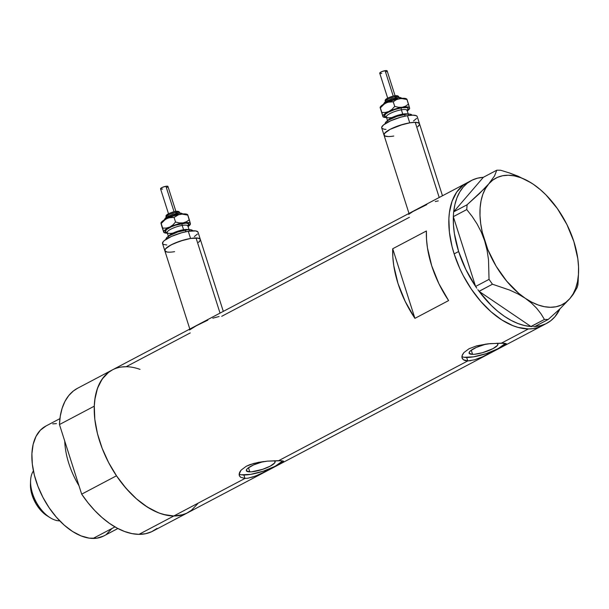 <?xml version="1.0" encoding="UTF-8"?>
<svg xmlns="http://www.w3.org/2000/svg" width="609" height="609" viewBox="0 0 609 609"><rect width="100%" height="100%" fill="white"/><g stroke="black" fill="none" stroke-linecap="round" stroke-linejoin="round"><path stroke-width="0.91" d="M386.273 136.393L388.283 136.553L384.858 135.974L383.997 134.399L385.847 132.077L390.118 129.344L403.051 124.35L409.75 122.835L415.224 122.333L439.211 197.491L415.231 122.333A18.635 4.507 162.3 0 0 394.906 127.129A18.635 4.507 162.3 0 0 384.005 135.107A18.635 4.507 -17.7 0 1 391.831 128.491A18.635 4.507 -17.7 0 1 409.743 122.843L415.231 122.333L418.657 122.911L419.426 123.581L417.234 122.485L415.224 122.333A18.635 4.507 162.3 0 1 419.51 123.779L417.218 116.601A18.635 4.507 162.3 0 0 407.451 115.664L409.743 122.843A18.635 4.507 -17.7 0 1 419.51 123.779L442.477 195.763M167.094 252.019L169.112 252.172L167.094 252.019L164.91 250.923L165.42 248.936L168.541 246.356L173.793 243.585L183.88 239.969L190.571 238.462L196.045 237.959L220.039 313.11L196.052 237.959A18.635 4.507 162.3 0 0 175.735 242.755A18.635 4.507 162.3 0 0 164.826 250.725A18.635 4.507 -17.7 0 1 172.659 244.11A18.635 4.507 -17.7 0 1 190.571 238.462L198.062 238.111L200.247 239.208L199.478 238.53L196.045 237.959A18.635 4.507 162.3 0 1 200.331 239.398L198.039 232.219A18.635 4.507 162.3 0 0 188.28 231.283L190.571 238.462A18.635 4.507 -17.7 0 1 200.331 239.398L223.305 311.389M426.81 204.624L412.887 211.551L408.708 214.345M438.267 200.901L435.252 201.541M207.821 320.159L196.25 325.807L189.528 329.971M219.095 316.52L212.807 318.18M249.804 471.868A15.111 3.654 -17.7 0 1 246.341 470.696A15.111 3.654 -17.7 0 1 263.332 461.561L253.61 464.903L247.833 468.237L246.812 469.242L246.401 470.856L249.804 471.868L248.487 467.735L249.804 471.868L251.86 471.769L262.509 469.372L270.168 466.182L274.644 462.969L275.055 461.356L274.256 460.731A15.111 3.654 -17.7 0 1 275.123 461.508A15.111 3.654 -17.7 0 1 266.285 467.978A15.111 3.654 -17.7 0 1 249.804 471.868M472.576 354.347A15.111 3.654 -17.7 0 1 469.105 353.182A15.111 3.654 -17.7 0 1 486.104 344.047L476.375 347.389L470.605 350.723L469.585 351.728L469.174 353.334L472.576 354.347L471.259 350.221L472.576 354.347L474.624 354.255L482.45 352.718L492.932 348.66L497.416 345.448L497.827 343.834L497.028 343.21A15.111 3.654 -17.7 0 1 497.896 343.994A15.111 3.654 -17.7 0 1 489.05 350.457A15.111 3.654 -17.7 0 1 472.576 354.347M461.919 356.471A23.294 5.633 162.3 0 0 466.661 357.468L467.758 360.916L465.192 360.604L463.312 359.729L462.201 358.381L462.071 355.702L463.845 352.634L469.044 348.736L476.778 345.813L487.976 343.826L501.443 343.149L506.376 343.75L503.635 346.034L482.48 356.828L474.495 359.82L467.758 360.916L278.671 460.663L282.82 460.929L283.611 461.264L283.528 461.782L267.937 470.376L255.613 476.032L248.122 478.164L244.985 478.43L240.54 477.243L239.436 475.895L239.131 474.175L241.073 470.148L246.272 466.258L249.903 464.637L258.414 462.33L267.42 461.135L278.671 460.663L467.758 360.916L463.312 359.729L461.949 357.552M239.154 473.992A23.294 5.633 162.3 0 0 243.889 474.99L244.985 478.43L173.801 515.99A80.738 46.49 62.2 0 0 187.656 512.763A80.738 46.49 -117.8 0 1 173.801 515.99L244.985 478.43L240.54 477.243L239.177 475.073M528.391 328.929L501.443 343.149L528.391 328.929A80.738 46.49 -117.8 0 1 458.28 265.06A80.738 46.49 -117.8 0 1 466.897 182.883A80.738 46.49 62.2 0 0 454.147 253.884L459.765 268.455L463.228 275.572L471.328 289.115L480.699 301.326L490.991 311.732L501.808 319.923L512.725 325.594L518.092 327.414L528.391 328.929L533.218 328.609L537.77 327.573L542.002 325.838L537.77 327.573L533.218 328.609L528.391 328.929L518.092 327.414L512.725 325.594L501.808 319.923L490.991 311.732L480.699 301.326L475.88 295.418L471.328 289.115L463.228 275.572L459.765 268.455L454.147 253.884L458.638 251.517A80.738 46.49 -117.8 0 1 453.347 216.758L475.56 286.367L453.347 216.758L453.461 224.987L454.39 233.605L458.638 251.517L454.147 253.884A80.738 46.49 62.2 0 0 542.246 325.708A80.738 46.49 -117.8 0 1 528.391 328.929M221.714 316.315L409.415 217.291M121.336 367.037L126.162 366.717L190.244 332.917M462.201 358.381L461.904 356.653L462.452 354.697L463.845 352.634L469.044 348.736L476.778 345.813L490.184 343.613L503.932 343.225L506.376 343.75L506.292 344.26L482.48 356.828M239.436 475.895L239.131 474.175L239.68 472.211L241.073 470.148L246.272 466.258L254.006 463.335L267.42 461.135L281.16 460.739L283.611 461.264L283.528 461.782L259.716 474.342M471.389 180.515A80.738 46.49 -117.8 0 1 483.325 177.333L453.705 211.803A80.738 46.49 -117.8 0 1 471.389 180.515L77.503 388.298A80.738 46.49 62.2 0 0 59.461 424.549L94.266 406.188A80.738 46.49 -117.8 0 1 112.307 369.937A80.738 46.49 62.2 0 0 103.69 452.114A80.738 46.49 62.2 0 0 173.801 515.99L183.18 514.635L187.412 512.892M448.612 300.58L414.927 318.355A80.738 46.49 -117.8 0 1 392.714 248.746L426.399 230.978A80.738 46.49 62.2 0 0 448.612 300.58L414.927 318.355L392.714 248.746L426.399 230.978L426.513 239.2L427.442 247.817L431.69 265.73L438.883 283.672L448.612 300.58M112.551 369.815L108.676 372.244L102.16 379.072L97.486 388.291L94.821 399.55L94.281 405.807L94.814 419.296L97.463 433.631L102.137 448.262L108.646 462.627L116.738 476.169L126.116 488.38L136.401 498.786L147.218 506.977L158.134 512.656L163.501 514.476L173.801 515.99A80.738 46.49 -117.8 0 1 116.479 475.796L81.675 494.158A80.738 46.49 62.2 0 0 138.989 534.352L173.801 515.99L138.989 534.352A80.738 46.49 62.2 0 0 152.844 531.132L546.737 323.341A80.738 46.49 -117.8 0 1 534.862 326.515M191.287 510.464L197.803 503.635M467.141 182.761L463.266 185.189L456.75 192.01L452.076 201.229L449.412 212.488L448.871 218.753L449.404 232.242L452.053 246.576L454.147 253.884L452.053 246.576L449.404 232.242L448.871 218.753L449.412 212.488L452.076 201.229L456.75 192.01L463.266 185.189L467.141 182.761M414.927 318.355L405.206 301.44L398.004 283.505L393.757 265.585L392.828 256.968L392.714 248.746L414.927 318.355M248.122 478.164L244.985 478.43L243.889 474.99A23.294 5.633 162.3 0 0 266.209 470.186A23.294 5.633 162.3 0 0 282.469 460.868M257.653 475.226L251.723 477.334M241.377 474.792L250.733 474.358L263.469 471.138L275.276 466.22L282.18 461.264M470.894 360.65L467.758 360.916L466.661 357.468A23.294 5.633 162.3 0 0 488.974 352.664A23.294 5.633 162.3 0 0 505.242 343.354M480.425 357.704L474.495 359.82M464.142 357.277L473.505 356.844L486.241 353.623L498.048 348.706L504.952 343.75M200.338 240.106L198.488 242.428L199.744 241.194M419.51 124.48L417.66 126.809L418.916 125.568M531.109 182.829L518.183 176.237L509.566 172.994L500.568 170.223L496.799 170.193L483.363 177.28L496.799 170.193L494.493 175.986L488.722 183.91L484.421 188.607L467.095 204.769L466.753 209.572L453.317 216.659L453.659 211.856L453.317 216.659L466.753 209.572L472.181 216.484L477.106 224.013L481.3 232.12L484.665 240.905L487.078 250.238L488.517 259.799L489.035 279.379L475.599 286.466L476.756 288.103L475.599 286.466L489.035 279.379L492.453 284.213L509.931 290.173L517.924 293.911L525.217 298.258L531.436 303.054L536.658 308.253L540.959 313.764L544.438 319.451L530.995 326.538L532.274 326.553L530.926 326.493L544.438 319.451L548.199 319.481L560.28 308.527L569.826 298.623L573.176 294.421L577.096 287.6L577.903 284.913L578.55 272.604A71.428 41.123 -117.8 0 1 569.826 298.623L573.176 294.421L577.096 287.6L577.903 284.913L578.245 280.102M533.484 326.561L534.763 326.569L548.199 319.481L560.28 308.527L569.826 298.623A71.428 41.123 -117.8 0 1 525.217 298.258L531.436 303.054L536.658 308.253L540.959 313.764L544.438 319.451L548.199 319.481L534.763 326.569L533.484 326.561M477.859 289.671L479.093 291.353L492.453 284.213L509.931 290.173L517.924 293.911L525.217 298.258A71.428 41.123 -117.8 0 1 484.665 240.905L487.078 250.238L488.517 259.799L489.035 279.379L492.453 284.213L479.017 291.308L477.859 289.671M539.643 189.14L533.294 184.245M453.705 211.803L483.325 177.333L477.525 178.178L472.196 180.104L467.4 183.088L463.221 187.085L459.719 192.033L456.933 197.864L454.923 204.487L453.705 211.803M467.095 204.769L453.659 211.856L467.095 204.769L466.753 209.572L472.181 216.484L477.106 224.013L481.3 232.12L484.665 240.905A71.428 41.123 -117.8 0 1 488.722 183.91L479.268 193.723L467.095 204.769M530.926 326.493L479.093 291.353L530.926 326.493L524.555 325.549L517.962 323.516L511.233 320.441L504.48 316.36L497.789 311.328L491.265 305.421L479.093 291.353A80.738 46.49 -117.8 0 0 530.926 326.493M576.281 250.916L573.884 241.628L570.496 232.805L573.884 241.628A71.428 41.123 -117.8 0 1 578.55 272.604M526.161 179.982L509.566 172.994L500.568 170.223L496.799 170.193L494.493 175.986L488.722 183.91A71.428 41.123 -117.8 0 1 531.231 182.906A71.428 41.123 -117.8 0 1 533.332 184.268A71.428 41.123 -117.8 0 1 573.884 241.628L566.91 224.531L557.372 208.567L545.915 194.834L539.711 189.11L533.332 184.268L526.876 180.409L520.467 177.584L514.209 175.856L508.203 175.24L502.562 175.757L497.378 177.402L492.734 180.127L488.722 183.91L485.403 188.668L482.83 194.324L481.057 200.787L480.105 207.943L479.999 215.662L480.737 223.83L482.298 232.288L487.801 249.523L496.122 266.194L506.711 281.168L518.838 293.424L525.217 298.258L531.672 302.125L538.082 304.942L544.339 306.677L550.346 307.286L555.987 306.769L561.171 305.132L565.807 302.399L569.826 298.623L573.145 293.865L575.711 288.209L577.492 281.746L578.436 274.59L578.55 266.864L577.812 258.703L573.884 241.628M546.737 323.341A80.738 46.49 -117.8 0 0 559.983 308.816L554.906 316.764L550.726 320.76L545.93 323.744L540.602 325.678L534.801 326.523M475.56 286.367L465.832 269.452L458.638 251.517A80.738 46.49 -117.8 0 0 475.56 286.367M59.918 418.642L45.774 426.102A62.11 35.764 62.2 0 0 39.143 489.316A62.11 35.764 62.2 0 0 93.07 538.447L114.964 526.899L93.07 538.447A62.11 35.764 62.2 0 0 103.728 535.973L117.88 528.505M112.307 369.937A80.738 46.49 -117.8 0 1 140.017 369.366M157.015 528.414L151.641 531.726L145.597 533.72L138.989 534.352L131.955 533.606L124.601 531.505L117.08 528.087L109.521 523.405L102.068 517.559L94.852 510.646L88.016 502.798L81.675 494.158L59.461 424.549L60.306 415.962L62.156 408.19L64.98 401.354L68.733 395.599L73.339 391.016L77.564 388.268M191.82 510.053L186.445 513.364L180.401 515.359L173.801 515.99L166.759 515.244L159.406 513.143L151.885 509.725L144.325 505.044L136.873 499.197L129.664 492.285L122.82 484.437L116.479 475.796L81.675 494.158L59.461 424.549L94.266 406.188L95.111 397.601L96.96 389.829L99.792 382.992L103.538 377.237L108.143 372.655L112.368 369.907M78.995 485.761A62.11 35.764 -117.8 0 1 64.737 441.083A62.11 35.764 62.2 0 0 78.995 485.761M103.545 536.072L96.785 538.204L89.18 538.143L81.027 535.882L72.623 531.52L64.31 525.217L56.393 517.216L49.177 507.822L42.95 497.401L37.948 486.355L34.355 475.096L32.315 464.073L31.904 453.697L33.145 444.372L35.984 436.463L40.308 430.259L45.957 426.011M52.717 423.872L56.431 423.628M111.538 528.947L106.522 534.2M33.404 470.94A29.498 16.983 62.2 0 0 35.885 501.451A29.498 16.983 62.2 0 0 59.652 520.862A29.498 16.983 -117.8 0 1 50.136 517.703A29.498 16.983 -117.8 0 1 30.595 480.653A29.498 16.983 -117.8 0 1 33.404 470.94M47.197 515.861L41.945 511.606L36.129 504.031L32.094 495.125L30.952 490.595L30.458 484.117M30.595 480.653L30.45 484.216A25.152 14.487 62.2 0 0 47.114 515.808L50.136 517.703M393.056 96.131L394.008 95.94A1.553 0.776 80.6 0 1 394.229 95.841A1.553 0.776 80.6 0 1 395.134 96.823A6.988 1.69 -17.7 0 1 398.811 97.356M384.073 103.926A10.094 2.444 -17.7 0 1 397.38 98.597A1.553 0.776 -99.4 0 0 396.474 97.615A1.553 0.776 80.6 0 1 397.38 98.597A10.094 2.444 -17.7 0 0 384.073 103.926M396.253 97.714A1.553 0.776 80.6 0 1 396.474 97.615A1.553 0.776 -99.4 0 0 396.253 97.714L394.761 98.003M395.074 95.727L387.134 70.85A3.882 0.936 162.3 0 0 385.101 70.659L393.201 96.039L385.101 70.659A3.882 0.936 162.3 0 0 381.363 71.832A3.882 0.936 162.3 0 0 379.734 73.209L387.674 98.087M398.849 97.364L398.796 97.174A6.988 1.69 162.3 0 0 395.134 96.823L395.447 97.805L395.134 96.823A6.988 1.69 162.3 0 0 388.413 98.947A6.988 1.69 162.3 0 0 385.482 101.429C384.073 99.731 386.981 97.866 394.213 95.841A1.553 0.776 -99.4 0 0 394.008 95.94M406.865 110.465L408.099 108.912L407.528 107.862L406.584 107.58L401.582 107.816L394.792 109.536L388.496 112.155L385.649 113.974L384.485 116.121L386.35 116.913A12.424 3.007 -17.7 0 1 387.393 112.779A12.424 3.007 -17.7 0 1 401.582 107.816A1.553 0.776 -99.4 0 0 401.377 109.803L402.755 114.111A10.871 2.626 -17.7 0 0 387.933 120.422A10.871 2.626 -17.7 0 1 402.755 114.111A10.871 2.626 -17.7 0 1 407.794 114.081M408.449 114.652L407.071 110.351A10.871 2.626 162.3 0 0 401.377 109.803A10.871 2.626 162.3 0 0 386.334 116.677A10.871 2.626 162.3 0 0 392.059 117.507M411.874 115.177L411.859 115.147A13.977 3.38 162.3 0 0 404.543 114.446L405.076 116.113L404.543 114.446A13.977 3.38 162.3 0 0 391.107 118.679A13.977 3.38 162.3 0 0 385.238 123.642L385.246 123.673M382.992 116.837L383.624 117.134A13.977 3.38 -17.7 0 0 386.548 117.545L383.145 116.799L382.939 115.938L383.647 114.827L387.53 112.147L395.485 108.92L402.252 107.268L408.274 107.085L409.37 107.633L409.575 108.501L407.261 110.937A13.977 3.38 -17.7 0 0 409.408 108.904L409.659 108.455M393.764 136.043A18.635 4.507 -17.7 0 1 384.005 135.107L381.714 127.928A18.635 4.507 162.3 0 1 389.539 121.313A18.635 4.507 162.3 0 1 407.451 115.664L412.932 115.154L416.366 115.733L417.135 116.41M384.858 135.974L383.997 134.406L384.591 133.318L390.11 129.352L399.557 125.416L409.743 122.843L407.451 115.664L400.76 117.172L390.674 120.788L383.556 124.898L381.706 127.228L381.797 128.126L383.982 129.222L385.999 129.374M416.625 118.39L413.511 120.97M385.299 123.787L385.68 122.302L388.017 120.369L396.901 116.372L406.751 114.149L410.161 114.18L411.798 115.002M407.588 114.012A10.871 2.626 -17.7 0 0 402.755 114.111L401.377 109.803A10.871 2.626 162.3 0 0 390.925 113.099A10.871 2.626 162.3 0 0 386.365 116.958L386.334 116.692M407.101 110.632A10.871 2.626 162.3 0 0 401.377 109.803A1.553 0.776 80.6 0 1 401.582 107.816A12.424 3.007 -17.7 0 1 407.056 110.298M380.397 108.189L380.191 107.329L380.899 106.21L386.175 102.845L394.48 99.792L401.346 98.506L407.033 99.511L408.502 104.131L405.617 106.126L402.252 107.268A13.977 3.38 -17.7 0 1 409.591 108.029L408.502 104.131L405.617 106.126L402.252 107.268L398.522 107.298L394.723 106.408L392.067 109.316L388.923 111.455A13.977 3.38 -17.7 0 1 402.252 107.268L398.522 107.298L394.723 106.408L393.254 101.794L396.139 99.8L399.504 98.658L404.665 98.331L406.766 99.069M383.624 117.134A13.977 3.38 -17.7 0 1 382.932 116.403L380.107 107.443L380.366 107.884L384.53 103.789L387.887 102.198L393.254 101.794L396.139 99.8L399.504 98.658L403.227 98.628L407.033 99.511L406.15 98.688A13.977 3.38 162.3 0 0 399.504 98.658A13.977 3.38 162.3 0 0 386.175 102.845L389.661 101.832L393.254 101.794L394.723 106.408L392.067 109.316L388.923 111.455L385.436 112.459L381.843 112.505L382.932 116.403A13.977 3.38 -17.7 0 1 388.923 111.455L385.436 112.459L381.843 112.505L380.366 107.884L383.023 104.976L386.175 102.845A13.977 3.38 162.3 0 0 380.359 106.918L380.107 107.367M380.366 107.884L382.985 116.829L380.107 107.443M406.789 99.001L409.591 108.029A13.977 3.38 -17.7 0 1 409.408 108.904M398.766 97.478L400.692 98.049M384.5 103.423L384.454 103.012M384.728 102.51L386.159 101.33M387.255 100.698L393.186 98.407M395.606 95.796L396.855 96.42M386.753 99.769L386.502 99.313M386.669 98.993L387.583 98.247M388.283 97.836L392.059 96.382M381.767 73.407L381.158 73.491M380.625 73.514L379.75 73.255L379.856 72.836L382.269 71.443L385.71 70.575L387.111 70.811M387.012 71.223L386.357 71.763M385.467 101.246A6.988 1.69 -17.7 0 1 395.134 96.823A1.553 0.776 -99.4 0 0 394.229 95.841C397.175 95.385 398.705 95.834 398.796 97.174M173.885 211.749L174.829 211.559A1.553 0.776 80.6 0 1 175.049 211.468A1.553 0.776 80.6 0 1 175.955 212.45A6.988 1.69 -17.7 0 1 179.632 212.983M164.894 219.544A10.094 2.444 -17.7 0 1 178.201 214.216A1.553 0.776 -99.4 0 0 177.295 213.234A1.553 0.776 80.6 0 1 178.201 214.216A10.094 2.444 -17.7 0 0 164.894 219.544M177.082 213.333A1.553 0.776 80.6 0 1 177.295 213.234A1.553 0.776 -99.4 0 0 177.082 213.333L175.59 213.63M175.894 211.353L167.955 186.476A3.882 0.936 162.3 0 0 165.922 186.278L174.022 211.666L165.922 186.278A3.882 0.936 162.3 0 0 162.192 187.458A3.882 0.936 162.3 0 0 160.555 188.836L168.495 213.713M179.678 212.99L179.617 212.8A6.988 1.69 162.3 0 0 175.955 212.45L176.267 213.424L175.955 212.45A6.988 1.69 162.3 0 0 169.241 214.566A6.988 1.69 162.3 0 0 166.303 217.048C164.894 215.35 167.81 213.493 175.034 211.468A1.553 0.776 -99.4 0 0 174.829 211.559M187.686 226.084L188.859 223.937L186.065 223.1L175.62 225.155L171.22 226.852L166.478 229.601L165.305 231.747L167.171 232.531A12.424 3.007 -17.7 0 1 168.213 228.398A12.424 3.007 -17.7 0 1 182.411 223.442A1.553 0.776 -99.4 0 0 182.198 225.421L183.575 229.73A10.871 2.626 -17.7 0 0 168.762 236.041A10.871 2.626 -17.7 0 1 183.575 229.73A10.871 2.626 -17.7 0 1 188.615 229.7M189.27 230.278L187.892 225.969A10.871 2.626 162.3 0 0 182.198 225.421A10.871 2.626 162.3 0 0 167.163 232.295A10.871 2.626 162.3 0 0 172.88 233.125M192.695 230.796L192.688 230.765A13.977 3.38 162.3 0 0 185.364 230.065L185.897 231.732L185.364 230.065A13.977 3.38 162.3 0 0 171.928 234.305A13.977 3.38 162.3 0 0 166.059 239.268L166.067 239.299M164.445 232.76A13.977 3.38 -17.7 0 1 163.752 232.029A13.977 3.38 -17.7 0 1 169.744 227.073A13.977 3.38 -17.7 0 1 183.073 222.886L179.35 222.917L175.544 222.034L172.895 224.942L169.744 227.073L166.257 228.086L162.664 228.124L163.806 232.448L164.445 232.76A13.977 3.38 -17.7 0 0 167.376 233.171L163.966 232.425L163.768 231.565L164.468 230.446L169.744 227.073L176.305 224.538L183.073 222.886L189.102 222.711L190.198 223.259L190.396 224.12L188.082 226.563A13.977 3.38 -17.7 0 0 190.229 224.531L190.411 223.655A13.977 3.38 -17.7 0 1 190.229 224.531M174.593 251.669A18.635 4.507 -17.7 0 1 164.826 250.725L162.542 243.554A18.635 4.507 162.3 0 1 170.368 236.931A18.635 4.507 162.3 0 1 188.28 231.283L195.771 230.933L197.955 232.029M165.678 251.593L164.91 250.923L165.42 248.936L170.939 244.97L180.386 241.042L190.571 238.462L188.28 231.283L181.581 232.798L171.502 236.414L164.377 240.525L163.128 241.758L162.618 243.745L163.387 244.422L166.82 244.993M197.453 234.016L194.332 236.589M166.12 239.413L166.501 237.921L168.838 235.987L177.721 231.999L187.58 229.776L190.982 229.799L192.627 230.621M188.417 229.631A10.871 2.626 -17.7 0 0 183.575 229.73L182.198 225.421A10.871 2.626 162.3 0 0 171.753 228.718A10.871 2.626 162.3 0 0 167.186 232.577L167.155 232.311M187.922 226.251A10.871 2.626 162.3 0 0 182.198 225.421A1.553 0.776 80.6 0 1 182.411 223.442A12.424 3.007 -17.7 0 1 187.884 225.924M161.218 223.815L160.951 222.993L161.195 223.511L163.851 220.603L166.995 218.464L170.482 217.459L174.075 217.421L178.574 214.718L182.175 214.124L187.854 215.137L189.323 219.75L186.438 221.745L183.073 222.886A13.977 3.38 -17.7 0 1 190.411 223.655L189.323 219.75L186.438 221.745L183.073 222.886L179.35 222.917L175.544 222.034L172.895 224.942L169.744 227.073L166.257 228.086L162.664 228.124L163.806 232.448L162.093 227.317L161.004 223.419L161.256 222.422L163.288 220.542L166.995 218.464L173.557 215.929L180.325 214.277L185.486 213.949L187.595 214.688M187.602 214.612L186.971 214.315A13.977 3.38 162.3 0 0 180.325 214.277A13.977 3.38 162.3 0 0 166.995 218.464A13.977 3.38 162.3 0 0 161.187 222.544L160.936 222.993M160.936 223.069L163.821 232.379M190.465 224.074L187.61 214.619L187.854 215.137L182.175 214.124L178.574 214.718L174.075 217.421L175.544 222.034L174.075 217.421L168.708 217.816L165.351 219.415L161.195 223.511L162.664 228.124L161.195 223.511M179.594 213.104L181.512 213.675M165.321 219.042L165.283 218.631M165.549 218.136L166.98 216.956M168.084 216.317L174.007 214.025M176.427 211.414L177.683 212.039M167.574 215.396L167.323 214.931M167.498 214.619L168.404 213.866M169.104 213.462L172.88 212.001M162.595 189.026L161.979 189.11M161.454 189.133L160.555 188.683L162.428 187.344L165.922 186.278L167.939 186.43M167.833 186.849L167.186 187.382M166.287 216.865A6.988 1.69 -17.7 0 1 175.955 212.45A1.553 0.776 -99.4 0 0 175.049 211.468C178.003 211.011 179.526 211.452 179.617 212.8M189.825 329.05L164.826 250.725M408.997 213.424L384.005 135.107M402.214 98.323L399.885 97.387L391.61 98.833L384.721 102.228L383.358 104.345M387.735 121.267L386.365 116.958M183.035 213.949L180.706 213.013L172.431 214.459L165.541 217.847L164.179 219.963M168.564 236.886L167.186 232.577"/></g></svg>
